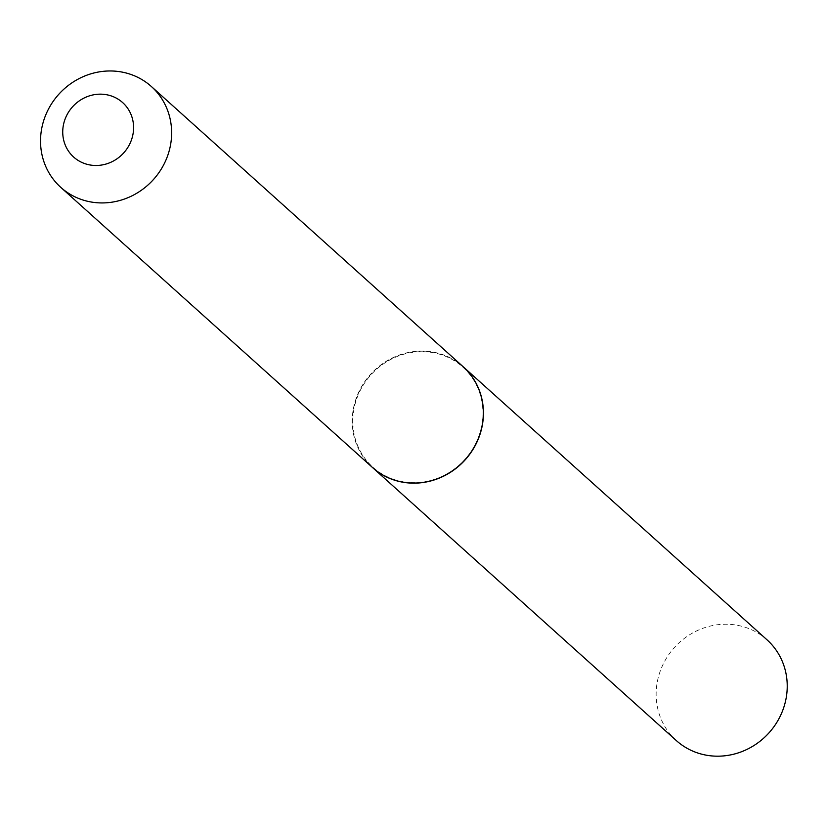<?xml version="1.0" encoding="UTF-8"?>
<svg xmlns="http://www.w3.org/2000/svg" width="827" height="827" viewBox="0 0 827 827"><rect width="100%" height="100%" fill="white"/><g stroke="black" fill="none" stroke-linecap="round" stroke-linejoin="round"><path stroke-width="0.62" stroke-dasharray="4.13 3.1" d="M766.991 639.798A67.783 63.689 -48.1 0 0 702.712 628.355A67.783 63.689 -48.1 0 0 657.723 679.794A67.783 63.689 -48.1 0 0 676.383 740.62M463.13 366.712A67.783 63.689 -48.1 0 0 398.872 355.341A67.783 63.689 -48.1 0 0 353.925 406.76A67.783 63.689 -48.1 0 0 372.522 467.534M463.068 366.65A67.783 63.689 -48.1 0 0 432.087 351.909A67.783 63.689 -48.1 0 0 359.983 389.569A67.783 63.689 -48.1 0 0 372.46 467.472M403.669 481.862A67.276 63.224 -48.1 0 0 481.386 427.518A67.276 63.224 -48.1 0 0 432.107 352.498A67.276 63.224 -48.1 0 0 354.401 406.843A67.276 63.224 -48.1 0 0 403.669 481.862"/><path stroke-width="1.24" d="M372.522 467.534A67.783 63.689 -48.1 0 0 372.584 467.596L676.383 740.62A67.783 63.689 -48.1 0 0 740.661 752.063A67.783 63.689 -48.1 0 0 785.65 700.624A67.783 63.689 -48.1 0 0 766.991 639.798L463.203 366.764A67.783 63.689 -48.1 0 0 463.13 366.712M372.584 467.596A67.783 63.689 -48.1 0 0 436.863 479.04A67.783 63.689 -48.1 0 0 481.852 427.6A67.783 63.689 -48.1 0 0 463.203 366.764M90.422 165.038A36.626 34.424 -48.1 0 0 132.733 135.452A36.626 34.424 -48.1 0 0 105.897 94.609A36.626 34.424 -48.1 0 0 63.586 124.195A36.626 34.424 -48.1 0 0 90.422 165.038M91.756 202.108A67.783 63.689 -48.1 0 0 163.87 164.449A67.783 63.689 -48.1 0 0 151.393 86.535A67.783 63.689 -48.1 0 0 120.411 71.794A67.783 63.689 -48.1 0 0 48.297 109.443A67.783 63.689 -48.1 0 0 60.774 187.357A67.783 63.689 -48.1 0 0 91.756 202.108M60.774 187.357L372.46 467.472A67.783 63.689 -48.1 0 0 403.442 482.224A67.783 63.689 -48.1 0 0 475.546 444.564A67.783 63.689 -48.1 0 0 463.068 366.65L151.393 86.535"/></g></svg>
